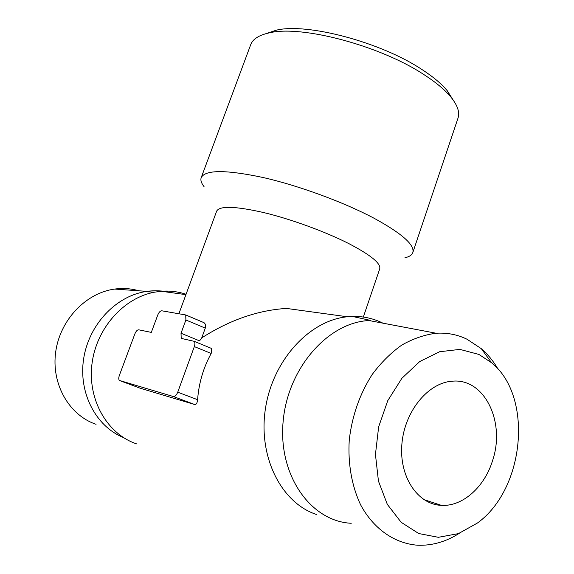 <?xml version="1.0" encoding="UTF-8"?>
<svg xmlns="http://www.w3.org/2000/svg" width="574" height="574" viewBox="0 0 574 574"><rect width="100%" height="100%" fill="white"/><g stroke="black" fill="none" stroke-linecap="round" stroke-linejoin="round"><path stroke-width="0.86" d="M382.937 323.169L381.531 322.488C372.397 318.218 362.689 316.195 352.393 316.439L347.356 316.769C309.845 320.249 273.009 359.719 265.518 408.114C257.74 456.481 281.217 503.104 316.733 514.577M136.583 443.881C107.273 434.116 87.47 399.813 91.962 364.009C96.267 328.192 123.991 297.468 155.052 292.094L161.337 291.269C169.904 290.616 178.141 291.621 186.062 294.275M181.025 333.243L185.89 319.983L185.739 314.961L161.739 310.785C160.254 310.835 158.926 312.256 157.75 315.047L151.306 332.396L138.693 329.806C137.294 329.82 136.009 331.191 134.854 333.925L119.378 375.36C118.531 377.864 118.56 379.565 119.442 380.454L173.384 396.541C175.005 396.684 176.462 395.235 177.739 392.193L194.328 346.596C195.16 344.048 195.095 342.283 194.12 341.308L181.197 338.395L181.025 333.243L199.565 340.87L201.732 337.892C229.593 320.048 257.848 310.225 286.491 308.425L347.356 316.769M173.384 396.541L194.801 404.562C196.33 404.584 197.255 402.962 197.599 399.698C198.812 383.202 203.339 367.783 211.182 353.455L211.77 348.554L211.132 348.274M194.801 404.562L139.984 388.139L119.744 380.605M185.89 319.983L205.284 328.12L201.732 337.892M363.328 317.049L379.723 268.876C381.057 263.488 370.775 255.071 348.863 243.627C325.358 231.666 291.162 219.175 263.832 212.595C235.383 206.145 219.655 205.664 216.656 211.132L178.923 313.669M205.284 328.12C205.951 325.695 205.542 323.887 204.05 322.71L203.16 322.315M123.31 437.481C95.937 426.396 78.48 393.068 83.567 359.245C88.504 325.408 115.037 296.866 144.641 291.743L146.93 291.377C154.801 290.286 162.478 290.645 169.961 292.453M96.059 424.315C69.081 415.239 51.136 383.956 55.7 351.869C60.083 319.768 86.078 292.833 114.714 289.066C123.044 287.947 131.123 288.528 138.944 290.803M352.393 316.439L370.847 320.471L369.089 320.55C328.335 322.222 287.596 368.034 283.111 421.732C278.146 475.423 310.792 521.407 351.238 523.273M498.06 369.182C493.41 361.168 487.821 354.33 481.306 348.676L466.992 339.212C457.356 334.556 447.074 332.568 436.14 333.243C424.509 334.735 413.072 338.674 401.814 345.067C390.908 352.809 381.036 362.617 372.196 374.485C359.747 393.958 352.106 415.755 349.265 439.878C347.758 463.505 351.776 486.164 360.702 504.984C373.696 529.034 394.647 543.442 417.477 545.214C431.971 545.802 445.919 541.827 459.329 533.289M478.938 354.445L459.903 349.394L439.627 351.733L419.723 361.548L401.9 378.273L387.766 400.652L378.653 426.812L375.446 454.457L378.445 481.098L387.321 504.374L401.183 522.311L418.711 533.526L438.349 537.307L458.447 533.619L477.446 523.014C525.102 488.632 533.246 396.132 491.559 362.725L478.938 354.445M492.564 460.599C484.578 486.939 462.694 506.699 441.42 505.364C417.563 504.539 398.894 476.456 401.915 443.774C404.648 411.099 428.304 382.549 452.355 381.201C484.478 377.929 505.737 422.048 492.564 460.599M453.015 99.804L447.211 90.678C441.535 83.804 433.047 76.701 421.754 69.389C380.677 42.074 306.875 22.644 276.352 30.178L266.099 33.615M404.9 257.798C409.291 256.779 411.924 255.035 412.814 252.567L458.009 118.115C459.953 112.353 457.571 105.329 450.877 97.049C444.893 89.817 435.903 82.333 423.913 74.591C380.275 45.676 301.558 24.904 269.5 32.818C259.082 35.043 252.811 39.003 250.695 44.707L201.209 177.631C200.34 180.114 201.295 183.128 204.071 186.679M412.814 252.567C414.894 245.005 402.109 233.632 374.463 218.457C344.242 202.349 299.269 185.775 263.315 177.56C225.977 169.646 205.27 169.667 201.209 177.631M177.739 392.193L197.599 399.698M194.328 346.596L211.182 353.455M185.926 294.641L161.337 291.269M144.641 291.743L155.052 292.094M114.714 289.066L146.93 291.377M436.14 333.243L369.089 320.55M491.559 362.725L481.306 348.676M276.352 30.178L269.5 32.818M447.211 90.678L450.877 97.049M194.12 341.308L211.777 348.54M181.197 338.395L181.815 338.646M185.739 314.961L204.057 322.696M441.42 505.364L423.791 499.567"/></g></svg>
